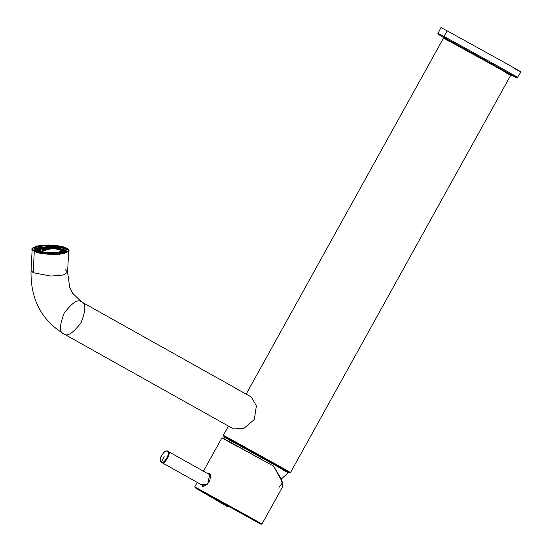 <?xml version="1.0" encoding="UTF-8"?>
<svg xmlns="http://www.w3.org/2000/svg" width="552" height="552" viewBox="0 0 552 552"><rect width="100%" height="100%" fill="white"/><g stroke="black" fill="none" stroke-linecap="round" stroke-linejoin="round"><path stroke-width="0.83" d="M63.922 249.428L65.453 252.064L65.695 251.422L63.922 249.428L64.777 248.476L45.947 245.488L35.632 247.324L34.769 250.07L36.108 251.022L49.211 253.885L65.998 251.684L64.777 248.476L63.922 249.428L49.1 246.613L38.688 247.51L35.1 249.842L35.273 250.504L37.212 247.986L47.368 246.592L63.922 249.428L63.859 250.67L63.922 249.428M239.209 390.395L234.904 387.787L239.209 390.395M239.658 390.512L251.332 396.985L256.376 405.913L254.313 419.541L243.805 428.442L233.53 428.938L63.777 333.87C59.243 332.608 59.354 325.742 64.115 313.274C72.188 302.593 77.984 298.798 81.51 301.882L81.51 301.882C86.05 303.151 85.933 310.017 81.172 322.478C73.105 333.16 67.309 336.962 63.777 333.87L233.53 428.938L63.708 333.836C41.193 319.801 30.312 298.639 31.064 270.335L33.175 272.716L31.064 270.335L32.182 248.807L36.466 246.026L48.893 244.95L66.592 248.317L68.71 250.698L64.425 253.478L51.991 254.548L34.293 251.188L32.182 248.807M63.839 251.036L63.763 252.602L63.839 251.036M239.292 390.243L234.904 387.787L239.292 390.243M63.777 333.87C67.309 336.962 73.105 333.16 81.172 322.478C85.933 310.017 86.05 303.151 81.51 301.882M65.481 269.845L67.592 272.226L63.307 275.006L50.881 276.083L33.175 272.716L50.881 276.083L63.307 275.006L67.592 272.226L69.738 287.433L72.484 293.098L81.579 301.923L234.98 387.828M34.293 251.188L33.175 272.716L34.293 251.188C37.405 253.444 45.63 254.5 58.974 254.355C69.007 252.423 71.546 250.408 66.592 248.317C63.48 246.061 55.255 244.998 41.911 245.15C31.878 247.075 29.339 249.09 34.293 251.188M64.777 248.476C69.172 250.339 66.916 252.126 58.015 253.837C46.175 253.968 38.868 253.03 36.108 251.022C31.712 249.166 33.969 247.379 42.877 245.668C54.71 245.536 62.017 246.475 64.777 248.476M228.618 438.764L274.282 463.977C294.775 475.458 290.932 473.554 284.639 470.138C290.932 473.554 294.775 475.458 274.282 463.977L224.926 436.963L223.401 436.011L223.305 435.349L274.806 463.639C295.596 475.286 291.691 473.354 285.308 469.883L238.982 444.298C218.192 432.651 222.09 434.59 228.473 438.053L223.305 435.349L228.438 426.089M288.254 472.07L289.903 472.864L290.483 472.588L285.308 469.883C291.691 473.354 295.596 475.286 274.806 463.639L228.473 438.053M290.483 472.588L510.724 75.265L505.549 72.56C511.932 76.024 515.83 77.963 495.047 66.316L443.539 38.026L495.047 66.316C515.83 77.963 511.932 76.024 505.549 72.56L505.052 72.291M284.639 470.138L285.308 469.883M449.066 41.255L443.539 38.026L444.153 37.757L449.832 40.717L484.884 60.016L509.379 73.809L510.648 74.623L510.724 75.265M505.321 71.801L505.411 71.85C511.704 75.272 515.547 77.176 495.054 65.695L449.335 40.772M61.7 250.884L60.265 249.4L50.515 247.393L39.302 249.538M61.548 250.663L56.497 248.538L61.534 250.642M43.622 252.809L56.911 253.499M44.546 247.924L39.302 249.511M39.599 251.194L40.296 251.643M44.436 250.836L43.449 250.201L40.979 251.588L43.449 250.201L42.456 249.773C47.217 247.524 51.888 247.11 56.456 248.531L58.436 249.594C53.861 248.179 49.197 248.593 44.436 250.836C49.197 248.593 53.861 248.179 58.436 249.594M61.024 251.346L59.602 249.808C50.204 246.585 50.977 246.634 41.331 248.862L39.923 250.739M57.677 249.09L56.89 248.876M42.704 249.863L48.535 249.345L42.704 249.863M58.429 249.704L56.449 248.642L54.455 248.814L56.456 248.531C51.888 247.11 47.217 247.524 42.456 249.773M35.942 250.353L35.369 250.836L35.942 250.353L37.143 250.449L35.942 250.353L37.432 249.173L35.942 250.353M37.432 249.173L38.509 249.366L37.143 250.449L37.087 251.491L37.143 250.449L38.509 249.366L37.432 249.173L36.915 249.614M63.411 252.816L62.935 252.83L62.68 250.808L64.177 251.029L61.817 249.759L63.956 251.036M64.177 251.029L64.667 251.539M63.563 252.581L64.756 252.678L63.314 252.933L63.563 252.581M40.041 250.87C36.86 249.518 38.495 248.227 44.947 246.985C53.53 246.889 58.816 247.572 60.823 249.021C64.004 250.367 62.369 251.664 55.918 252.906C47.341 253.002 42.049 252.319 40.041 250.87L39.53 251.443L51.446 253.706L62.7 251.112L51.446 253.706L39.53 251.443L40.041 250.87C42.049 252.319 47.341 253.002 55.918 252.906C62.369 251.664 64.004 250.367 60.823 249.021C58.816 247.572 53.53 246.889 44.947 246.985C38.495 248.227 36.86 249.518 40.041 250.87M61.279 249.511L51.867 247.379L38.923 248.779M62.597 253.12L62.7 251.112C64.018 250.884 62.383 249.814 57.801 247.896C39.164 245.074 37.715 249.297 38.109 249.835L39.53 251.443L38.109 249.835L38.005 251.85M40.586 250.822C37.564 249.545 39.116 248.317 45.229 247.137C53.365 247.048 58.381 247.696 60.285 249.069C63.301 250.346 61.748 251.574 55.635 252.754C47.5 252.844 42.483 252.195 40.586 250.822M40.889 247.993L60.127 248.987M39.53 251.443L39.489 252.326L39.53 251.443M39.558 252.347L40.71 251.967M161.646 462.466L203.805 486.07L161.646 462.466C164.089 466.364 172.5 451.191 167.856 451.267C172.5 451.191 164.089 466.364 161.646 462.466L161.488 461.803C163.737 465.398 171.493 451.405 167.208 451.474C164.958 447.879 157.203 461.872 161.488 461.803L164.151 456.525L161.488 461.803C157.203 461.872 164.958 447.879 167.208 451.474C171.493 451.405 163.737 465.398 161.488 461.803L161.646 462.466M210.064 474.906L167.856 451.267M209.898 474.534L209.829 473.885L209.898 474.534L209.829 473.885L209.898 474.534L207.883 473.685L209.781 474.43C210.892 474.051 210.781 476.431 209.45 481.572C204.647 486.188 202.322 487.616 202.48 485.85L201.632 484.856L202.48 485.85M209.829 473.885L206.938 473.154L209.829 473.885L207.704 484.18L200.686 484.325L207.704 484.18L209.829 473.885M209.505 474.589L209.863 474.554L209.505 474.589M200.031 490.279L245.73 515.513C266.236 527.001 262.393 525.097 256.093 521.674C262.393 525.097 266.236 527.001 245.73 515.513L200.031 490.279L227.631 506.75L195.284 487.851L200.031 490.279M256.749 521.412C263.132 524.876 267.03 526.815 246.24 515.161L194.739 486.878L246.24 515.161C267.03 526.815 263.132 524.876 256.749 521.412L261.924 524.117L282.776 486.498L281.175 478.715L273.475 466.033L282.652 482.503L279.305 487.099M223.939 438.943L273.475 466.033L227.148 440.455C214.273 433.513 228.618 441.655 237.65 446.699M444.243 37.598L498.297 67.447C522.551 81.034 517.997 78.777 510.552 74.734C517.997 78.777 522.551 81.034 498.297 67.447L444.243 37.598L444.015 36.418L437.853 33.196L444.015 36.418L444.243 37.598L449.3 40.841L444.243 37.598M511.676 74.313C519.273 78.439 523.917 80.744 499.167 66.875L444.015 36.418L499.167 66.875C523.917 80.744 519.273 78.439 511.676 74.313M447.113 30.822L502.265 61.279C527.015 75.141 522.371 72.843 514.774 68.71C522.371 72.843 527.015 75.141 502.265 61.279L447.113 30.822L444.015 36.418L447.113 30.822L440.958 27.6L437.777 33.92L443.87 37.764M505.287 71.87L510.552 74.734M229.335 439.909L224.422 437.343L229.335 439.909L228.838 441.365L229.335 439.909L273.316 464.197C293.05 475.251 289.345 473.416 283.286 470.125C289.345 473.416 293.05 475.251 273.316 464.197L229.335 439.909L230.046 439.564L229.335 439.909M283.204 469.331C289.172 472.574 292.822 474.382 273.378 463.494L230.046 439.564L286.874 471.139C288.344 471.801 288.786 472.319 288.199 472.691L283.286 470.125M68.71 250.698L67.592 272.226M246.171 394.093L443.539 38.026M35.425 250.636L37.177 249.2M61.99 249.773L64.501 251.139M167.877 451.281C167.905 450.736 166.863 450.846 164.751 451.605C159.942 456.739 158.9 460.354 161.626 462.452L203.805 486.07M197.23 482.386L194.739 486.878L195.284 487.851L260.813 524.172L261.924 524.117M203.433 471.194L221.973 437.75M510.772 74.851L517.155 77.998L520.936 71.932M230.046 439.564C220.303 434.548 227.189 437.729 224.422 437.343L223.988 438.764M288.199 472.691L281.334 479.067"/></g></svg>
